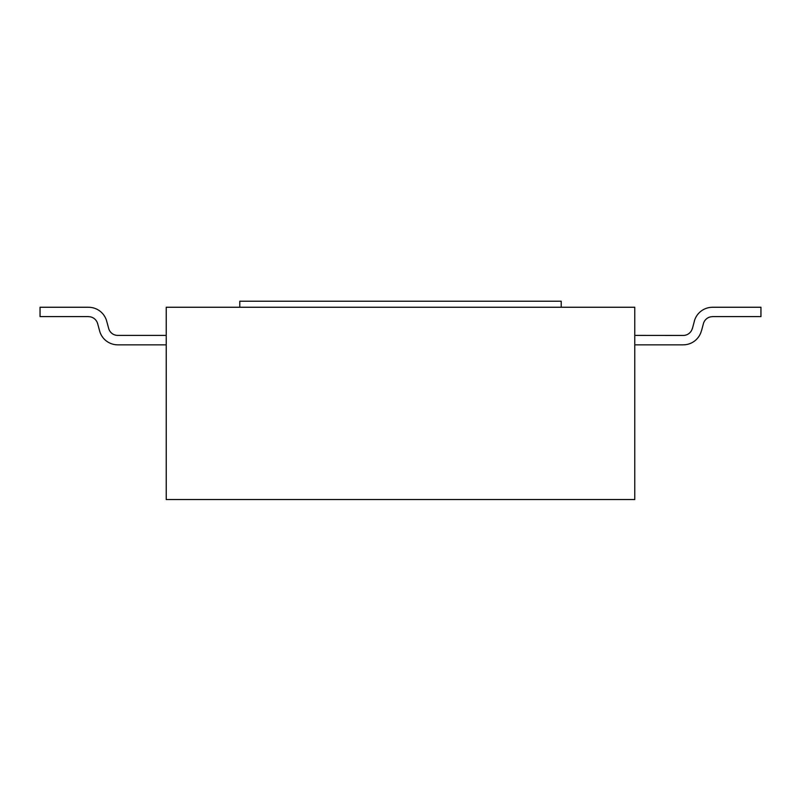 <?xml version="1.0" encoding="UTF-8"?>
<svg xmlns="http://www.w3.org/2000/svg" width="801" height="801" viewBox="0 0 801 801"><rect width="100%" height="100%" fill="white"/><g stroke="black" fill="none" stroke-linecap="round" stroke-linejoin="round"><path stroke-width="1.2" d="M259.073 499.544L235.644 499.544M634.772 499.544L634.772 307.254L166.228 307.254L166.228 499.544L634.772 499.544M561.211 307.254L561.211 301.226L239.789 301.226L239.789 307.254M117.747 344.861L166.228 344.861M166.228 335.399L117.747 335.399A9.392 9.392 0 0 1 108.656 328.42L106.703 321.191A18.773 18.773 0 0 0 88.541 307.284M97.642 323.574L99.604 330.883A18.773 18.773 0 0 0 117.747 344.83M40.05 307.254L88.541 307.254L40.05 307.254L88.541 307.254L40.05 307.254L40.05 316.595L88.541 316.595M88.541 316.665A9.392 9.392 0 0 1 97.592 323.584M703.428 323.594L701.466 330.903L703.428 323.594A9.392 9.392 0 0 1 712.459 316.665M634.772 344.861L683.253 344.861M692.344 328.42A9.392 9.392 0 0 1 683.253 335.439L634.772 335.399M694.367 321.211L692.434 328.44M712.459 316.595L760.95 316.595L760.95 307.254L712.459 307.254M683.253 344.83A18.773 18.773 0 0 0 701.396 330.883M712.459 307.284A18.773 18.773 0 0 0 694.327 321.201"/></g></svg>
